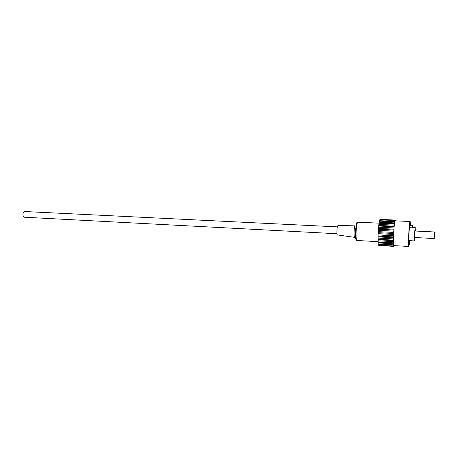 <?xml version="1.0" encoding="UTF-8"?>
<svg xmlns="http://www.w3.org/2000/svg" width="458" height="458" viewBox="0 0 458 458"><rect width="100%" height="100%" fill="white"/><g stroke="black" fill="none" stroke-linecap="round" stroke-linejoin="round"><path stroke-width="0.69" d="M337.363 226.87L24.795 211.527C22.556 211.275 22.253 217.252 24.509 217.229L337.008 233.735M412.521 225.456L412.423 227.844L412.692 225.101L412.521 225.456L409.704 225.325M412.692 225.101L409.721 224.964M412.423 227.844L409.463 227.7M395.517 220.853L395.62 220.521L395.632 220.859M394.229 245.631L394.063 246.387L393.909 245.665L393.788 246.061L393.445 242.82L393.571 233.46L394.372 223.956L395.048 220.516L395.357 220.069L395.494 220.853M410.505 225.004L410.139 221.5L395.323 220.842C394.023 220.086 392.689 246.244 394.057 245.62L408.868 246.473L409.83 240.673M394.063 246.387L378.835 245.505L378.795 245.196M393.788 246.061L378.491 245.179L378.365 243.977M393.577 244.847L378.211 243.971L378.05 232.664L379.321 221.145L394.71 221.838M379.464 221.151L379.728 219.834L395.048 220.516M380.008 219.846L380.106 219.399L395.357 220.069M378.445 244.332L393.765 245.207M393.445 242.82L378.016 241.956M378.131 242.179L393.531 243.043M378.205 242.935L393.582 243.805M393.393 240.118L377.919 239.271M378.01 239.797L393.462 240.645M378.045 240.799L393.479 241.658M393.439 236.918L377.93 236.099M377.987 236.889L393.474 237.713M377.982 238.074L393.456 238.91M393.571 233.46L378.05 232.664M378.068 233.666L393.577 234.467M378.027 234.948L393.525 235.761M393.777 229.979L378.268 229.218M378.251 230.357L393.754 231.13M378.171 231.645L393.674 232.429M394.052 226.739L378.566 226M378.514 227.197L394 227.941M378.4 228.399L393.897 229.155M394.372 223.956L378.926 223.246M378.84 224.414L394.292 225.136M378.709 225.445L394.172 226.172M379.213 222.199L394.613 222.897M379.064 222.989L394.487 223.693M379.596 220.704L394.933 221.391M410.139 221.5C409.171 220.756 407.826 247.12 408.868 246.473M410.059 224.981L410.162 222.548L409.79 223.252L409.67 226.258C409.034 229.429 408.536 241.669 409 242.482L408.874 245.459L409.246 244.589L409.515 240.656M408.874 241.606L409.372 241.635M408.914 244.572L409.246 244.589M415.44 231.032L415.154 227.975C414.667 230.019 414.204 241.286 414.616 240.931L415.108 237.536M415.372 231.027L415.251 229.006C414.902 228.656 414.335 239.7 414.725 239.391L415.034 237.53M414.599 237.507L434.087 238.532L434.43 231.977M435.037 234.891L434.814 237.908L435.037 234.891M354.664 237.359L337.454 234.931C336.47 235.069 336.962 225.485 337.924 225.725L355.293 225.061C354.681 225.565 354.274 227.912 354.08 232.103C354.023 235.32 354.217 237.072 354.664 237.359L355.637 237.811M356.456 239.746C355.746 239.906 355.425 237.507 355.5 232.544C355.826 226.143 356.433 222.914 357.314 222.863M356.902 240.479L356.227 240.061C356.295 239.242 355.608 242.133 355.494 232.549C356.181 225.153 356.708 221.838 357.068 222.594L357.835 222.182C356.948 222.897 356.353 226.395 356.055 232.67C355.969 237.479 356.25 240.084 356.902 240.479L378.022 241.658M415.297 227.597L412.572 227.471M414.616 240.931L408.828 240.616M435.077 232.658L434.419 231.966L414.925 231.004M434.814 237.908L434.081 238.532M357.835 222.182L378.972 223.155M356.301 224.706L355.293 225.061"/></g></svg>

